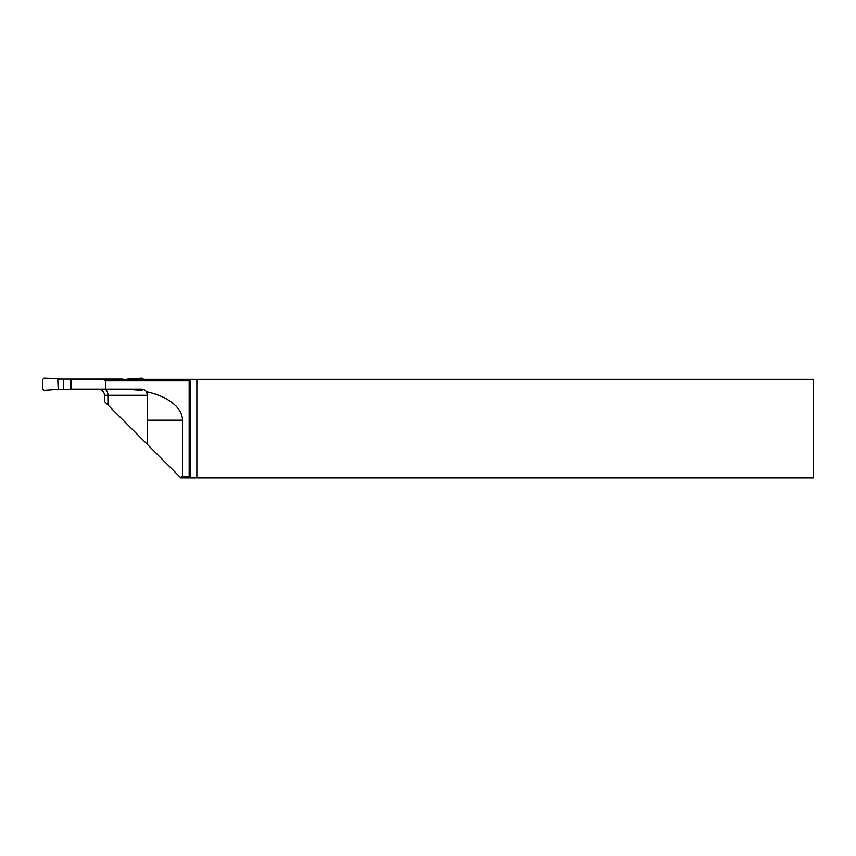 <?xml version="1.0" encoding="UTF-8"?>
<svg xmlns="http://www.w3.org/2000/svg" width="856" height="856" viewBox="0 0 856 856"><rect width="100%" height="100%" fill="white"/><g stroke="black" fill="none" stroke-linecap="round" stroke-linejoin="round"><path stroke-width="1.28" d="M180.53 477.573L182.467 476.364L182.467 420.21A58.155 30.816 180 0 0 146.408 391.706A6.163 6.163 0 0 0 141.411 389.148L105.491 389.148L105.491 380.834L103.03 379.294L190.717 379.294L190.717 477.905L180.851 477.905L147.574 444.617L147.574 395.312A6.163 6.163 0 0 0 146.408 391.706L147.574 395.312L107.931 395.312A6.163 3.831 90 0 0 105.17 389.394M182.467 476.364L189.176 476.364L189.176 380.834L105.491 380.834M182.467 420.21L147.574 420.21L147.574 395.312M147.574 444.617L104.432 401.475L104.432 395.312A6.163 6.163 0 0 0 99.992 389.394M103.03 379.294L70.502 379.294L70.502 389.148L105.491 389.148M189.176 380.834L190.717 379.294L813.2 379.294L813.2 477.905L190.717 477.905L189.176 476.364M143.819 389.64L143.016 389.758M71.144 379.294L71.144 389.148M58.197 389.394L57.737 378.577L44.073 378.095L42.8 379.336L42.8 389.106L44.073 390.336L58.197 389.394L127.801 389.148M127.801 379.294L122.355 379.294M63.43 389.394L63.43 379.037L122.355 379.037M58.197 379.037L63.43 379.037M57.737 389.865L58.497 389.394M127.801 389.394L141.925 390.336L143.166 389.405M143.038 378.705L141.925 378.095L127.801 379.037M57.737 378.577L58.497 379.037M196.88 379.294L196.88 477.905M107.931 404.974L107.931 395.312L104.432 395.312"/></g></svg>

